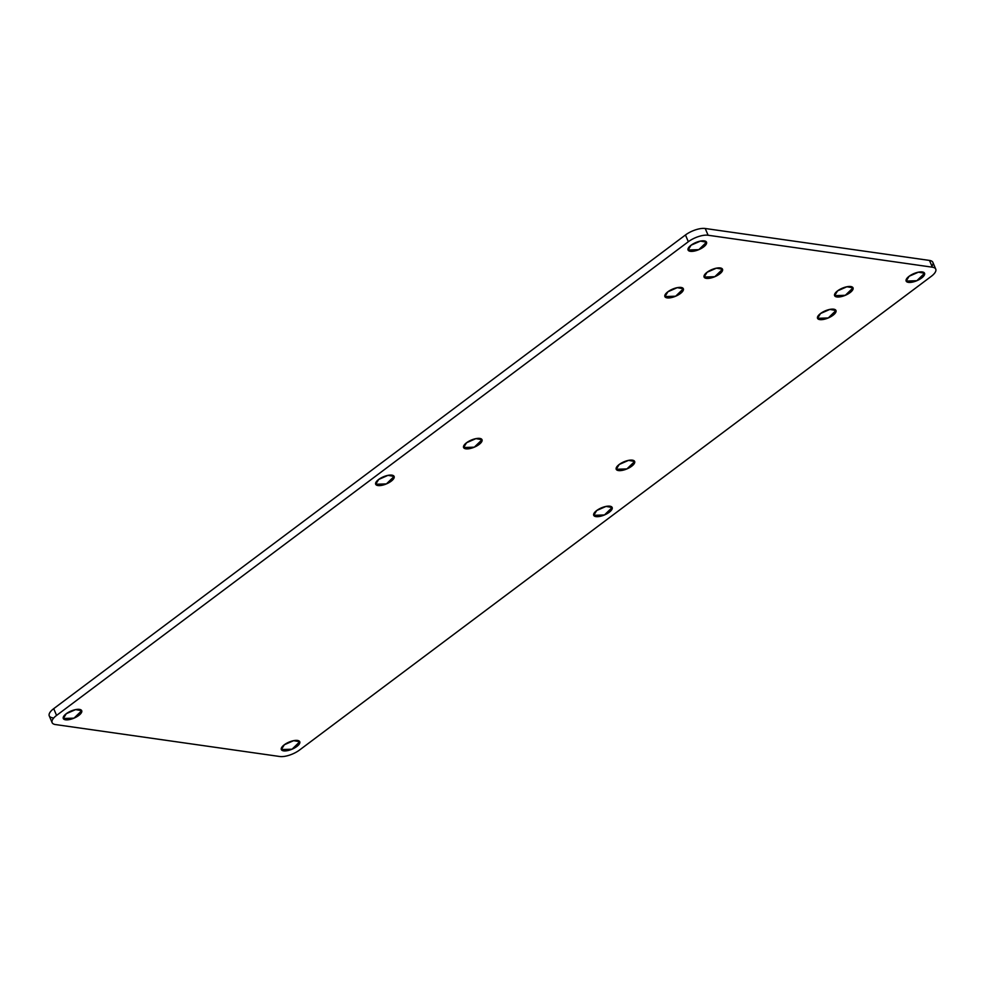 <?xml version="1.0" encoding="UTF-8"?>
<svg xmlns="http://www.w3.org/2000/svg" width="985" height="985" viewBox="0 0 985 985"><rect width="100%" height="100%" fill="white"/><g stroke="black" fill="none" stroke-linecap="round" stroke-linejoin="round"><path stroke-width="1.48" d="M52.648 717.806A14.997 5.787 -23 0 1 53.707 708.671L685.462 234.972A14.997 5.787 -23 0 1 705.223 228.495L929.495 260.434L932.352 267.194A14.997 5.787 -23 0 1 935.75 269.139A14.997 5.787 -23 0 1 931.293 276.329L299.538 750.028A14.997 5.787 -23 0 1 279.777 756.505L55.505 724.566L279.777 756.505A14.997 5.787 157 0 0 299.538 750.028L931.293 276.329A14.997 5.787 157 0 0 932.352 267.194L708.092 235.243A14.997 5.787 157 0 0 688.33 241.719L56.576 715.418A14.997 5.787 157 0 0 55.505 724.566A14.997 5.787 -23 0 1 52.119 722.608A14.997 5.787 -23 0 1 56.576 715.418L53.707 708.671A14.997 5.787 157 0 0 49.25 715.861L52.119 722.608M378.683 479.461A9.998 3.854 -23 0 1 394.037 476.284A9.998 3.854 -23 0 1 382.02 485.297A9.998 3.854 -23 0 1 378.683 479.461L375.704 484.251L386.428 483.894L394.123 476.432L388.016 475.349L378.683 479.461M466.582 442.733A9.998 3.854 -23 0 1 481.936 439.556A9.998 3.854 -23 0 1 469.919 448.569A9.998 3.854 -23 0 1 466.582 442.733L463.603 447.522L474.314 447.178L482.022 439.716L475.915 438.633L466.582 442.733M619.208 464.477A9.998 3.854 -23 0 1 634.562 461.3A9.998 3.854 -23 0 1 622.545 470.313A9.998 3.854 -23 0 1 619.208 464.477L616.228 469.266L626.94 468.909L634.648 461.46L628.541 460.377L619.208 464.477M596.725 510.513A9.998 3.854 -23 0 1 612.079 507.337A9.998 3.854 -23 0 1 600.05 516.362A9.998 3.854 -23 0 1 596.725 510.513L593.746 515.315L604.458 514.958L612.153 507.497L606.046 506.413L596.725 510.513M66.278 713.706A9.998 3.854 -23 0 1 81.632 710.53A9.998 3.854 -23 0 1 69.615 719.542A9.998 3.854 -23 0 1 66.278 713.706L63.299 718.496L74.023 718.151L81.718 710.69L75.611 709.606L66.278 713.706M284.32 744.771A9.998 3.854 -23 0 1 299.674 741.594A9.998 3.854 -23 0 1 287.645 750.607A9.998 3.854 -23 0 1 284.32 744.771L281.341 749.56L292.052 749.203L299.748 741.742L293.641 740.658L284.32 744.771M691.088 245.203A9.998 3.854 -23 0 1 706.442 242.027A9.998 3.854 -23 0 1 694.425 251.052A9.998 3.854 -23 0 1 691.088 245.203L688.109 250.005L698.833 249.648L706.528 242.187L700.421 241.103L691.088 245.203M667.904 291.769A9.998 3.854 -23 0 1 683.27 288.593A9.998 3.854 -23 0 1 671.241 297.618A9.998 3.854 -23 0 1 667.904 291.769L664.937 296.571L675.648 296.214L683.344 288.753L677.237 287.669L667.904 291.769M837.595 290.858A9.998 3.854 -23 0 1 852.948 287.682A9.998 3.854 -23 0 1 840.931 296.694A9.998 3.854 -23 0 1 837.595 290.858L834.615 295.648L845.327 295.303L853.035 287.842L846.928 286.758L837.595 290.858M820.53 313.513A9.998 3.854 -23 0 1 835.896 310.337A9.998 3.854 -23 0 1 823.866 319.349A9.998 3.854 -23 0 1 820.53 313.513L817.562 318.315L828.274 317.958L835.97 310.497L829.862 309.413L820.53 313.513M909.13 276.268A9.998 3.854 -23 0 1 924.484 273.091A9.998 3.854 -23 0 1 912.455 282.104A9.998 3.854 -23 0 1 909.13 276.268L906.151 281.07L916.863 280.713L924.558 273.251L918.451 272.168L909.13 276.268M707.082 272.266A9.998 3.854 -23 0 1 722.436 269.09A9.998 3.854 -23 0 1 710.419 278.102A9.998 3.854 -23 0 1 707.082 272.266L704.103 277.056L714.827 276.699L722.522 269.25L716.415 268.166L707.082 272.266M935.75 269.139L932.881 262.392A14.997 5.787 157 0 0 929.495 260.434A14.997 5.787 -23 0 1 931.933 266.184M380.616 478.181A9.998 3.854 157 0 0 386.354 475.755L380.616 478.181M468.515 441.465A9.998 3.854 157 0 0 474.241 439.027L468.515 441.465M621.141 463.209A9.998 3.854 157 0 0 626.866 460.771L621.141 463.209M598.646 509.245A9.998 3.854 157 0 0 604.384 506.819L598.646 509.245M68.211 712.438A9.998 3.854 157 0 0 73.949 710L68.211 712.438M286.241 743.49A9.998 3.854 157 0 0 291.979 741.065L286.241 743.49M693.021 243.935A9.998 3.854 157 0 0 698.759 241.51L693.021 243.935M669.837 290.501A9.998 3.854 157 0 0 675.575 288.063L669.837 290.501M839.528 289.59A9.998 3.854 157 0 0 845.253 287.152L839.528 289.59M822.463 312.245A9.998 3.854 157 0 0 828.2 309.807L822.463 312.245M911.051 275A9.998 3.854 157 0 0 916.789 272.562L911.051 275M709.015 270.998A9.998 3.854 157 0 0 714.753 268.56L709.015 270.998M685.462 234.972L53.707 708.671L56.576 715.418L688.33 241.719L685.462 234.972L688.33 241.719A14.997 5.787 -23 0 1 708.092 235.243L705.223 228.495A14.997 5.787 157 0 0 685.462 234.972M929.495 260.434L705.223 228.495L708.092 235.243L932.352 267.194L929.495 260.434"/></g></svg>
